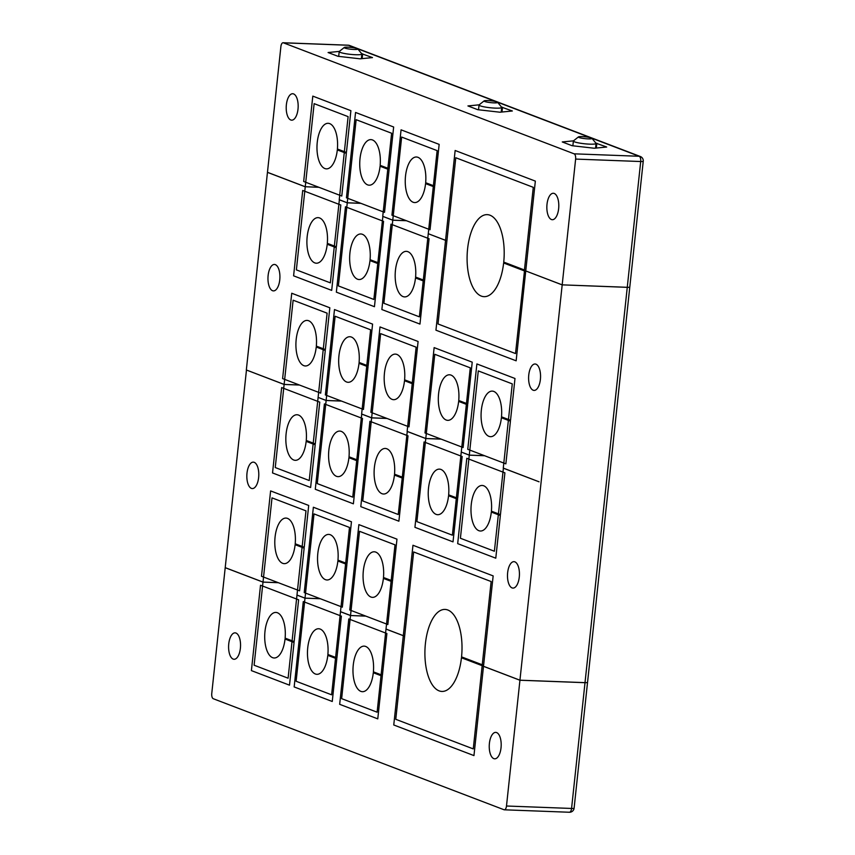 <?xml version="1.0" encoding="UTF-8"?>
<svg xmlns="http://www.w3.org/2000/svg" width="855" height="855" viewBox="0 0 855 855"><rect width="100%" height="100%" fill="white"/><g stroke="black" fill="none" stroke-linecap="round" stroke-linejoin="round"><path stroke-width="1.28" d="M507.646 572.658A13.22 5.964 92.2 0 1 513.951 561.66A13.22 5.964 92.2 0 1 519.274 577.093A13.22 5.964 92.2 0 1 512.957 588.09A13.22 5.964 92.2 0 1 507.646 572.658M528.764 374.982A13.22 5.964 92.2 0 1 535.08 363.995A13.22 5.964 92.2 0 1 540.392 379.428A13.22 5.964 92.2 0 1 534.086 390.414A13.22 5.964 92.2 0 1 528.764 374.982M268.128 275.46A13.22 5.964 92.2 0 1 274.434 264.462A13.22 5.964 92.2 0 1 279.756 279.895A13.22 5.964 92.2 0 1 273.44 290.892A13.22 5.964 92.2 0 1 268.128 275.46M246.999 473.125A13.22 5.964 92.2 0 1 253.315 462.138A13.22 5.964 92.2 0 1 258.627 477.571A13.22 5.964 92.2 0 1 252.321 488.568A13.22 5.964 92.2 0 1 246.999 473.125M365.737 616.081L350.518 615.504L359.517 531.297L395.01 544.838L386.011 629.056L404.65 636.173L413.649 551.967L491.144 581.55L482.145 665.767L519.936 680.195L585.012 682.643L627.26 287.344A4.564 0.62 -173.9 0 0 629.793 287.066A4.564 0.62 -173.9 0 1 629.793 287.066L587.545 682.365A4.564 0.62 -173.9 0 1 585.012 682.643A4.564 0.62 -173.9 0 0 587.535 682.408A4.564 0.62 -173.9 0 1 587.535 682.408L574.1 808.178A4.564 0.62 -173.9 0 1 571.567 808.456L585.012 682.685L519.936 680.238L506.491 806.009L571.567 808.456A4.564 2.052 -87.8 0 1 569.387 812.25A4.564 4.564 0 0 0 574.1 808.178M320.219 598.703L305.011 598.126L314.009 513.908L349.492 527.46L340.493 611.678L350.518 615.504M246.464 370.033L225.207 567.656L263.009 582.084L272.008 497.877L305.983 510.852L296.984 595.059L305.011 598.126M263.009 582.084L278.217 582.661M339.371 199.771L330.351 282.855L296.375 269.881L305.246 186.785L267.455 172.357L246.336 369.98L284.127 384.461L299.474 385.039M246.336 369.98L284.127 384.419L293.126 300.201L327.112 313.176L309.232 480.521L275.246 467.546L284.127 384.461M341.476 401.081L326.129 400.503L318.242 397.436M361.751 414.055L352.741 497.14L317.248 483.588L326.129 400.503M361.612 414.044L371.636 417.881L386.994 418.458M407.269 431.433L398.248 514.518L362.766 500.966L371.636 417.881M407.13 431.433L425.779 438.551L441.127 439.128M440.988 439.075L425.779 438.508L434.778 354.291L470.271 367.842L452.38 535.187L416.898 521.635L425.779 438.551M484.625 455.736L469.277 455.159L461.401 452.103M503.403 468.145L494.382 551.229L460.407 538.255L469.277 455.159M503.264 468.145L539.056 481.803L503.274 468.091L512.273 383.884L478.287 370.91L469.288 455.117L484.496 455.694M461.262 452.06L469.288 455.117M386.855 418.405L371.647 417.828L380.646 333.621L416.129 347.173L407.13 431.38L425.779 438.508M341.348 401.027L326.129 400.45L335.128 316.243L370.621 329.795L361.622 414.002L371.647 417.828M318.113 397.393L326.129 400.45M284.127 384.419L299.346 384.985M382.88 216.379L373.859 299.464L338.377 285.912L347.258 202.827L360.906 203.34M267.594 172.357L305.256 186.743L314.138 103.647L348.113 116.633L339.243 199.717L347.258 202.785L356.14 119.689L391.622 133.241L382.741 216.336L392.766 220.163L401.647 137.067L437.14 150.619L419.377 316.842L383.884 303.29L392.766 220.205L406.414 220.718M524.532 270.469L515.512 353.553L438.017 323.97L446.898 240.875L428.387 233.757M318.765 187.245L305.256 186.743L318.904 187.298M428.259 233.714L446.909 240.832L455.779 157.737L533.274 187.331L524.393 270.426L562.184 284.897L519.936 680.195M382.741 216.379L392.766 220.205M339.232 199.76L347.258 202.827M524.393 270.426L562.184 284.854L627.26 287.301L640.705 161.531L575.629 159.083L562.184 284.854L627.26 287.344M489.402 743.369A13.22 5.964 92.2 0 1 495.708 732.382A13.22 5.964 92.2 0 1 501.03 747.815A13.22 5.964 92.2 0 1 494.714 758.813A13.22 5.964 92.2 0 1 489.402 743.369M228.755 643.847A13.22 5.964 92.2 0 1 235.061 632.85A13.22 5.964 92.2 0 1 240.383 648.282A13.22 5.964 92.2 0 1 234.078 659.28A13.22 5.964 92.2 0 1 228.755 643.847M519.936 680.238L482.145 665.81L473.264 748.905L395.769 719.312L404.65 636.216L386 629.098L377.119 712.194L341.637 698.642L350.518 615.547L340.493 611.72L331.612 694.816L296.119 681.264L305 598.169L296.984 595.112L288.103 678.197L254.117 665.222L262.998 582.127L278.345 582.704M262.998 582.127L225.207 567.699L211.762 693.469A4.564 2.052 -87.8 0 0 213.29 698.727L504.012 809.738A4.564 2.052 -87.8 0 0 504.322 809.803A4.564 2.052 -87.8 0 0 506.491 806.009M365.865 616.124L350.518 615.547M320.347 598.746L305 598.169M286.372 104.738A13.22 5.964 92.2 0 1 292.677 93.74A13.22 5.964 92.2 0 1 298 109.184A13.22 5.964 92.2 0 1 291.683 120.17A13.22 5.964 92.2 0 1 286.372 104.738M547.008 204.27A13.22 5.964 92.2 0 1 553.324 193.273A13.22 5.964 92.2 0 1 558.636 208.706A13.22 5.964 92.2 0 1 552.33 219.703A13.22 5.964 92.2 0 1 547.008 204.27M267.465 172.315L280.9 46.544A4.564 2.052 -87.8 0 1 283.08 42.75L348.156 45.197A4.564 2.052 92.2 0 1 348.466 45.262L283.39 42.814L574.1 153.825L639.177 156.273L591.585 138.104M591.949 138.339A6.84 0.919 6.1 0 0 585.29 136.832A6.84 0.919 6.1 0 0 578.472 136.896A6.84 0.919 6.1 0 0 584.264 138.563A6.84 0.919 6.1 0 0 591.927 138.574A6.84 0.919 6.1 0 0 591.949 138.339L595.967 143.234A11.404 1.539 -173.9 0 1 596.053 143.448A11.404 1.539 -173.9 0 1 595.946 143.629A11.404 1.539 -173.9 0 1 583.858 143.693A11.404 1.539 -173.9 0 1 573.374 141.022A11.404 1.539 -173.9 0 1 573.481 140.851L562.269 141.951L572.113 145.713L594.311 148.246L606.676 147.017L595.903 143.148M479.163 104.823L467.931 105.935L477.774 109.697L499.983 112.219L512.348 110.99L501.564 107.132M357.764 48.917A6.84 0.919 6.1 0 0 351.758 47.474A6.84 0.919 6.1 0 0 344.608 47.335A6.84 0.919 6.1 0 0 344.287 47.474A6.84 0.919 6.1 0 0 349.353 49.045A6.84 0.919 6.1 0 0 357.422 49.301A6.84 0.919 6.1 0 0 357.764 48.917L361.783 53.812A11.404 1.539 -173.9 0 1 361.868 54.025A11.404 1.539 -173.9 0 1 361.216 54.453A11.404 1.539 -173.9 0 1 348.53 54.132A11.404 1.539 -173.9 0 1 339.2 51.599A11.404 1.539 -173.9 0 1 339.328 51.407L328.096 52.529L337.928 56.291L360.137 58.824L372.502 57.595L361.718 53.726M575.629 159.083A4.564 2.052 -87.8 0 0 574.1 153.825M356.749 48.425L348.466 45.262A4.564 4.019 110.9 0 1 349.61 45.497L640.331 156.508A4.564 4.019 110.9 0 0 639.177 156.273A4.564 2.052 92.2 0 1 640.705 161.531A4.564 0.62 -173.9 0 0 643.238 161.253L629.793 287.024A4.564 0.62 -173.9 0 1 627.26 287.301M360.778 203.287L347.258 202.785M406.285 220.665L392.766 220.163M362.146 58.621L362.659 53.833M501.992 112.016L502.505 107.238M596.33 148.043L596.843 143.255M484.817 100.666A6.84 0.919 6.1 0 0 484.133 100.879A6.84 0.919 6.1 0 0 488.761 102.386A6.84 0.919 6.1 0 0 496.905 102.782A6.84 0.919 6.1 0 0 497.61 102.322A6.84 0.919 6.1 0 0 492.053 100.933A6.84 0.919 6.1 0 0 484.817 100.666M497.61 102.322L501.629 107.206A11.404 1.539 -173.9 0 1 501.714 107.431A11.404 1.539 -173.9 0 1 500.453 107.987A11.404 1.539 -173.9 0 1 487.628 107.431A11.404 1.539 -173.9 0 1 479.046 105.005A11.404 1.539 -173.9 0 1 479.174 104.812L484.133 100.879M578.472 136.896A6.84 0.919 6.1 0 0 578.45 136.907L573.502 140.829M285.036 639.038L294.056 642.479L289.503 685.165L251.402 670.609L260.529 585.258L298.619 599.804L294.152 641.581L285.121 638.129A22.796 10.281 92.2 0 0 275.866 612.426A22.796 10.281 92.2 0 0 264.986 631.375A22.796 10.281 92.2 0 0 274.156 657.987A22.796 10.281 92.2 0 0 285.036 639.038L287.75 639.134M295.125 544.688L304.145 548.141L299.581 590.816L261.491 576.27L270.608 490.909L308.708 505.455L304.241 547.243L295.21 543.791A22.796 10.281 92.2 0 0 285.955 518.077A22.796 10.281 92.2 0 0 275.075 537.036A22.796 10.281 92.2 0 0 284.234 563.648A22.796 10.281 92.2 0 0 295.125 544.688L297.839 544.795M327.796 655.358L336.817 658.81L332.253 701.485L294.163 686.939L303.279 601.578L341.38 616.124L336.913 657.912L327.882 654.46A22.796 10.281 92.2 0 0 318.626 628.746A22.796 10.281 92.2 0 0 307.747 647.705A22.796 10.281 92.2 0 0 316.916 674.317A22.796 10.281 92.2 0 0 327.796 655.358L330.511 655.464M337.875 561.019L346.895 564.46L342.342 607.146L304.241 592.601L313.368 507.239L351.458 521.785L346.991 563.563L337.96 560.121A22.796 10.281 92.2 0 0 328.705 534.407A22.796 10.281 92.2 0 0 317.825 553.367A22.796 10.281 92.2 0 0 326.995 579.979A22.796 10.281 92.2 0 0 337.875 561.019L340.589 561.126M373.304 672.746L382.324 676.187L377.771 718.863L339.67 704.317L348.797 618.956L386.888 633.512L382.42 675.29L373.389 671.838A22.796 10.281 92.2 0 0 364.134 646.134A22.796 10.281 92.2 0 0 353.254 665.083A22.796 10.281 92.2 0 0 362.424 691.695A22.796 10.281 92.2 0 0 373.304 672.746L376.018 672.842M383.393 578.397L392.413 581.838L387.849 624.524L349.759 609.978L358.876 524.617L396.977 539.163L392.509 580.94L383.478 577.499A22.796 10.281 92.2 0 0 374.223 551.785A22.796 10.281 92.2 0 0 363.343 570.745A22.796 10.281 92.2 0 0 372.502 597.356A22.796 10.281 92.2 0 0 383.393 578.397L386.107 578.504M306.165 441.362L315.185 444.814L310.622 487.489L272.531 472.943L281.648 387.582L319.749 402.128L315.281 443.905L306.25 440.464A22.796 10.281 92.2 0 0 296.995 414.75A22.796 10.281 92.2 0 0 286.115 433.709A22.796 10.281 92.2 0 0 295.285 460.321A22.796 10.281 92.2 0 0 306.165 441.362L308.879 441.469M316.243 347.023L325.263 350.465L320.711 393.14L282.61 378.594L291.737 293.244L329.827 307.789L325.36 349.567L316.329 346.115A22.796 10.281 92.2 0 0 307.073 320.411A22.796 10.281 92.2 0 0 296.193 339.36A22.796 10.281 92.2 0 0 305.363 365.972A22.796 10.281 92.2 0 0 316.243 347.023L318.958 347.119M348.915 457.692L357.946 461.134L353.382 503.819L315.281 489.263L324.408 403.913L362.499 418.458L358.042 460.236L349.011 456.784A22.796 10.281 92.2 0 0 339.745 431.08A22.796 10.281 92.2 0 0 328.865 450.029A22.796 10.281 92.2 0 0 338.035 476.641A22.796 10.281 92.2 0 0 348.915 457.692L351.64 457.788M359.004 363.343L368.024 366.795L363.461 409.47L325.37 394.925L334.487 309.563L372.588 324.109L368.12 365.897L359.089 362.445A22.796 10.281 92.2 0 0 349.834 336.731A22.796 10.281 92.2 0 0 338.954 355.691A22.796 10.281 92.2 0 0 348.124 382.303A22.796 10.281 92.2 0 0 359.004 363.343L361.718 363.45M394.433 475.07L403.453 478.511L398.89 521.197L360.799 506.652L369.916 421.291L408.017 435.836L403.549 477.614L394.518 474.172A22.796 10.281 92.2 0 0 385.263 448.458A22.796 10.281 92.2 0 0 374.383 467.418A22.796 10.281 92.2 0 0 383.553 494.019A22.796 10.281 92.2 0 0 394.433 475.07L397.148 475.166M404.511 380.721L413.531 384.173L408.979 426.848L370.878 412.302L380.005 326.941L418.095 341.487L413.628 383.275L404.597 379.823A22.796 10.281 92.2 0 0 395.341 354.109A22.796 10.281 92.2 0 0 384.461 373.069A22.796 10.281 92.2 0 0 393.631 399.68A22.796 10.281 92.2 0 0 404.511 380.721L407.226 380.828M448.565 495.74L457.585 499.181L453.022 541.867L414.932 527.321L424.059 441.96L462.149 456.506L457.682 498.283L448.651 494.842A22.796 10.281 92.2 0 0 439.395 469.128A22.796 10.281 92.2 0 0 428.515 488.087A22.796 10.281 92.2 0 0 437.685 514.699A22.796 10.281 92.2 0 0 448.565 495.74L451.28 495.847M458.643 401.401L467.664 404.843L463.111 447.518L425.01 432.972L434.137 347.611L472.227 362.167L467.76 403.945L458.74 400.493A22.796 10.281 92.2 0 0 449.474 374.789A22.796 10.281 92.2 0 0 438.594 393.738A22.796 10.281 92.2 0 0 447.764 420.35A22.796 10.281 92.2 0 0 458.643 401.401L461.358 401.497M491.315 512.07L500.346 515.512L495.782 558.187L457.682 543.641L466.809 458.291L504.899 472.836L500.442 514.614L491.411 511.162A22.796 10.281 92.2 0 0 482.156 485.458A22.796 10.281 92.2 0 0 471.265 504.407A22.796 10.281 92.2 0 0 480.435 531.019A22.796 10.281 92.2 0 0 491.315 512.07L494.04 512.166M501.404 417.721L510.424 421.173L505.861 463.848L467.771 449.303L476.887 363.941L514.988 378.487L510.521 420.265L501.49 416.823A22.796 10.281 92.2 0 0 492.234 391.109A22.796 10.281 92.2 0 0 481.354 410.069A22.796 10.281 92.2 0 0 490.524 436.681A22.796 10.281 92.2 0 0 501.404 417.721L504.119 417.828M327.23 244.252L336.25 247.694L331.687 290.379L293.596 275.834L302.713 190.473L340.814 205.018L336.346 246.796L327.315 243.354A22.796 10.281 92.2 0 0 318.06 217.64A22.796 10.281 92.2 0 0 307.18 236.6A22.796 10.281 92.2 0 0 316.35 263.212A22.796 10.281 92.2 0 0 327.23 244.252L329.945 244.359M337.308 149.914L346.328 153.355L341.776 196.03L303.675 181.484L312.802 96.123L350.892 110.68L346.425 152.457L337.394 149.005A22.796 10.281 92.2 0 0 328.138 123.302A22.796 10.281 92.2 0 0 317.258 142.251A22.796 10.281 92.2 0 0 326.428 168.863A22.796 10.281 92.2 0 0 337.308 149.914L340.023 150.01M369.98 260.583L379.011 264.024L374.447 306.699L336.346 292.154L345.473 206.803L383.564 221.349L379.107 263.126L370.076 259.674A22.796 10.281 92.2 0 0 360.81 233.971A22.796 10.281 92.2 0 0 349.93 252.92A22.796 10.281 92.2 0 0 359.1 279.532A22.796 10.281 92.2 0 0 369.98 260.583L372.705 260.679M380.069 166.233L389.089 169.685L384.526 212.361L346.435 197.815L355.552 112.454L393.653 127L389.185 168.777L380.154 165.336A22.796 10.281 92.2 0 0 370.899 139.621A22.796 10.281 92.2 0 0 360.019 158.581A22.796 10.281 92.2 0 0 369.189 185.193A22.796 10.281 92.2 0 0 380.069 166.233L382.784 166.34M415.498 277.961L424.518 281.402L419.955 324.088L381.864 309.531L390.981 224.181L429.082 238.727L424.614 280.504L415.583 277.052A22.796 10.281 92.2 0 0 406.328 251.349A22.796 10.281 92.2 0 0 395.448 270.298A22.796 10.281 92.2 0 0 404.618 296.909A22.796 10.281 92.2 0 0 415.498 277.961L418.213 278.057M425.576 183.611L434.597 187.063L430.044 229.739L391.943 215.193L401.07 129.832L439.16 144.377L434.693 186.166L425.662 182.714A22.796 10.281 92.2 0 0 416.406 156.999A22.796 10.281 92.2 0 0 405.527 175.959A22.796 10.281 92.2 0 0 414.696 202.571A22.796 10.281 92.2 0 0 425.576 183.611L428.291 183.718M461.454 657.773A41.04 18.5 92.2 0 1 441.917 691.439A41.04 18.5 92.2 0 1 425.416 643.537A41.04 18.5 92.2 0 1 444.995 609.423A41.04 18.5 92.2 0 1 461.55 656.875L483.609 665.297L493.153 575.896L412.965 545.266L393.76 724.976L473.959 755.596L483.513 666.195L461.454 657.773L464.169 657.869M503.638 262.987L506.363 263.094L503.638 262.987A41.04 18.5 92.2 0 1 484.101 296.664A41.04 18.5 92.2 0 1 467.6 248.762A41.04 18.5 92.2 0 1 487.19 214.637A41.04 18.5 92.2 0 1 503.734 262.09L525.793 270.511L535.348 181.11L525.793 270.511L503.734 262.09A41.04 18.5 92.2 0 0 487.19 214.637A41.04 18.5 92.2 0 0 467.6 248.762A41.04 18.5 92.2 0 0 484.101 296.664A41.04 18.5 92.2 0 0 503.638 262.987L525.697 271.409L516.142 360.81L435.943 330.19L455.149 150.491L535.348 181.11L455.149 150.491L435.943 330.19L516.142 360.81L525.697 271.409L503.638 262.987M569.088 812.186A4.564 2.052 -87.8 0 0 569.387 812.25L504.322 809.803M590.923 137.847L497.257 102.076M496.595 101.82L357.411 48.682M347.846 45.24A4.564 2.052 92.2 0 1 348.156 45.197A4.564 4.564 0 0 1 349.61 45.497M643.238 161.253A4.564 4.564 0 0 0 640.331 156.508M344.287 47.474L339.328 51.407M338.687 56.377L339.2 51.599M361.376 58.696L361.868 54.025M478.533 109.782L479.046 105.005M501.222 112.101L501.714 107.431M572.871 145.799L573.374 141.022M595.55 148.118L596.053 143.448"/></g></svg>
